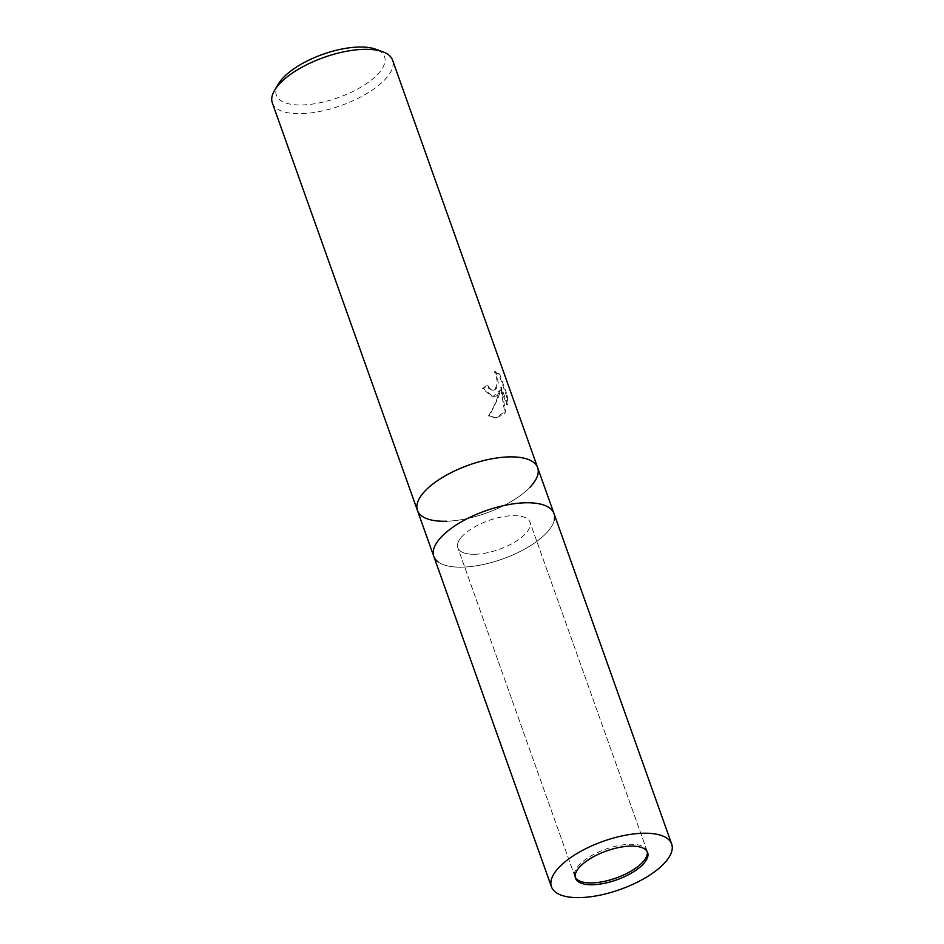 <?xml version="1.0" encoding="UTF-8"?>
<svg xmlns="http://www.w3.org/2000/svg" width="944" height="944" viewBox="0 0 944 944"><rect width="100%" height="100%" fill="white"/><g stroke="black" fill="none" stroke-linecap="round" stroke-linejoin="round"><path stroke-width="0.71" stroke-dasharray="4.72 3.54" d="M475.363 554.27A38.279 15.328 160.4 0 0 514.15 542.422A38.279 15.328 160.4 0 0 529.962 522.126A38.279 15.328 160.4 0 0 512.439 515.672A38.279 15.328 160.4 0 0 473.652 527.507A38.279 15.328 160.4 0 0 457.84 547.815A38.279 15.328 160.4 0 0 475.363 554.27M647.23 851.689A38.279 15.328 160.4 0 0 646.982 850.745A38.279 15.328 160.4 0 0 629.447 844.29A38.279 15.328 160.4 0 0 590.673 856.137A38.279 15.328 160.4 0 0 574.849 876.433A38.279 15.328 160.4 0 0 575.25 877.318M554.222 520.333L554.222 520.333A63.803 25.547 160.4 0 1 463.008 567.132A63.803 25.547 160.4 0 1 437.898 561.751L437.898 561.751A63.803 25.547 160.4 0 0 463.008 567.132A63.803 25.547 160.4 0 0 554.222 520.333A63.803 25.547 160.4 0 0 524.793 502.81M529.82 487.411A63.803 25.547 160.4 0 1 465.722 518.87A63.803 25.547 160.4 0 1 417.449 510.48A63.803 25.547 160.4 0 0 446.665 521.23A63.803 25.547 160.4 0 0 511.294 501.5A63.803 25.547 160.4 0 0 537.655 467.669M446.665 521.23A63.803 25.547 160.4 0 0 517.442 497.618A63.803 25.547 160.4 0 0 533.549 462.289L533.561 462.289M497.134 395.619L500.344 390.686L498.066 398.226L489.393 415.926L496.367 417.744L503.801 414.357L505.547 411.903L501.347 387.205L507.624 404.811L507.4 395.807L499.659 374.084L495.258 371.57L497.004 374.969L498.208 382.686L496.178 388.881L493.346 390.261L489.759 388.621L487.706 385.176A63.803 25.547 -19.6 0 1 483.47 388.586L493.323 396.976L497.134 395.619M272.332 102.908A63.803 25.547 160.4 0 0 320.594 111.298A63.803 25.547 160.4 0 0 384.692 79.851A63.803 25.547 160.4 0 0 392.539 60.109M278.445 83.863A57.419 22.986 160.4 0 0 308.074 104.595A57.419 22.986 160.4 0 0 377.506 74.505A57.419 22.986 160.4 0 0 375.759 49.218M494.373 371.606L498.751 374.119L506.48 395.843L506.739 404.846L500.462 387.229L504.686 411.938L495.482 417.767L488.485 415.95C493.7 407.655 497.358 399.241 499.459 390.71L492.449 396.999L482.573 388.609A62.741 25.122 160.4 0 0 486.833 385.199L488.874 388.645L492.473 390.297L495.305 388.904L497.323 382.709L496.119 375.004L494.373 371.606L495.258 371.57M486.833 385.199L487.706 385.176M506.48 395.843L507.4 395.807M498.751 374.119L499.659 374.084M482.573 388.609L483.47 388.586M499.459 390.71L500.344 390.686M506.739 404.846L507.624 404.811M500.462 387.229L501.347 387.205M504.686 411.938L505.547 411.903M488.485 415.95L489.393 415.926M462.536 535.968A38.279 15.328 160.4 0 0 457.84 547.815A38.279 15.328 160.4 0 0 486.797 552.842A38.279 15.328 160.4 0 0 525.253 533.974A38.279 15.328 160.4 0 0 529.962 522.126A38.279 15.328 160.4 0 0 500.993 517.088A38.279 15.328 160.4 0 0 462.536 535.968M433.792 556.37A63.803 25.547 160.4 0 0 482.065 564.76A63.803 25.547 160.4 0 0 546.163 533.313A63.803 25.547 160.4 0 0 553.998 513.571M646.982 850.745L529.962 522.126L647.631 852.585M493.323 396.976L492.449 396.999M496.367 417.744L495.482 417.767M493.346 390.273L492.473 390.297M574.849 876.433L457.84 547.815L575.51 878.262"/><path stroke-width="1.42" d="M575.25 877.318A38.279 15.328 160.4 0 0 592.384 882.888A38.279 15.328 160.4 0 0 630.191 871.607A38.279 15.328 160.4 0 0 647.23 851.689M554.222 520.333A63.803 25.547 160.4 0 0 553.998 513.571A63.803 25.547 160.4 0 0 524.793 502.81A63.803 25.547 160.4 0 0 460.165 522.539A63.803 25.547 160.4 0 0 433.792 556.37A63.803 25.547 160.4 0 0 437.898 561.751A63.803 25.547 160.4 0 1 454.017 526.422A63.803 25.547 160.4 0 1 524.793 502.81M529.82 487.411A63.803 25.547 160.4 0 0 537.655 467.669A63.803 25.547 160.4 0 0 533.561 462.289A63.803 25.547 160.4 0 0 508.45 456.908A63.803 25.547 160.4 0 0 417.236 503.707A63.803 25.547 160.4 0 0 446.665 521.23M533.549 462.289A63.803 25.547 160.4 0 0 508.45 456.908A63.803 25.547 160.4 0 0 417.236 503.718A63.803 25.547 160.4 0 0 417.449 510.48L272.332 102.908A63.803 25.547 160.4 0 1 274.621 90.246A63.803 25.547 160.4 0 1 280.167 83.166A63.803 25.547 160.4 0 1 382.745 51.743A63.803 25.547 160.4 0 1 392.539 60.109L537.655 467.669A63.803 25.547 160.4 0 0 489.381 459.28A63.803 25.547 160.4 0 0 425.296 490.727A63.803 25.547 160.4 0 0 417.449 510.48L433.792 556.37A63.803 25.547 160.4 0 1 441.639 536.629A63.803 25.547 160.4 0 1 505.724 505.17A63.803 25.547 160.4 0 1 553.998 513.571L537.655 467.669M382.745 51.743L375.759 49.218A57.419 22.986 160.4 0 0 283.436 77.491A57.419 22.986 160.4 0 0 278.445 83.863L274.621 90.246M580.218 866.415A38.279 15.328 160.4 0 0 575.51 878.262A38.279 15.328 160.4 0 0 604.467 883.301A38.279 15.328 160.4 0 0 642.923 864.433A38.279 15.328 160.4 0 0 647.631 852.585A38.279 15.328 160.4 0 0 618.674 847.547A38.279 15.328 160.4 0 0 580.218 866.415M663.833 863.772A63.803 25.547 160.4 0 0 671.668 844.019A63.803 25.547 160.4 0 0 623.406 835.629A63.803 25.547 160.4 0 0 559.308 867.088A63.803 25.547 160.4 0 0 551.461 886.829A63.803 25.547 160.4 0 0 599.735 895.219A63.803 25.547 160.4 0 0 663.833 863.772M671.668 844.019L553.998 513.571M551.461 886.829L433.792 556.37"/></g></svg>
